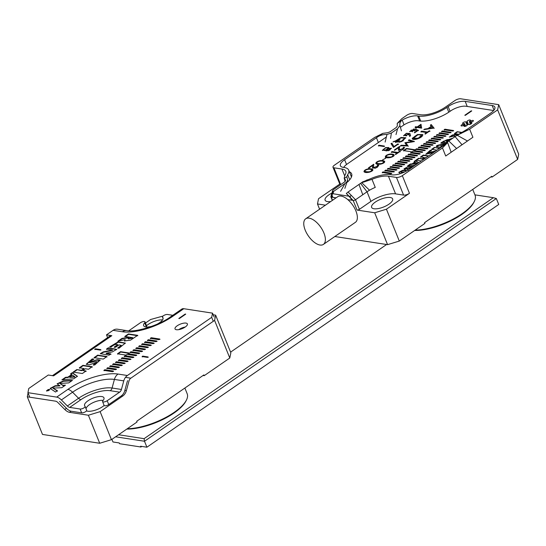 <?xml version="1.0" encoding="UTF-8"?>
<svg xmlns="http://www.w3.org/2000/svg" width="546" height="546" viewBox="0 0 546 546"><rect width="100%" height="100%" fill="white"/><g stroke="black" fill="none" stroke-linecap="round" stroke-linejoin="round"><path stroke-width="0.82" d="M111.903 439.359L112.954 441.973L119.24 442.942L119.547 443.714L140.929 447.01L140.622 446.239L146.901 447.208L498.73 204.463L496.328 198.512L144.499 441.257L115.609 436.8M386.595 244.506L230.583 352.143M118.591 434.746L144.089 438.677L493.359 197.7L474.918 194.854M146.901 447.208L144.499 441.257L144.089 438.677M493.359 197.7L496.328 198.512M140.929 447.01L141.783 446.423M442.349 130.979L441.53 131.545L450.081 132.862L450.9 132.296L442.349 130.979L442.506 131.361L441.687 131.927M437.189 134.534L436.37 135.101L444.929 136.418L445.748 135.858L437.189 134.534L437.346 134.917L436.527 135.483M432.036 138.097L431.217 138.657L439.769 139.981L440.588 139.414L432.036 138.097L432.186 138.479L431.374 139.046M426.876 141.653L426.057 142.219L434.616 143.537L435.428 142.97L426.876 141.653L427.033 142.035L426.214 142.602M421.724 145.209L420.905 145.775L429.456 147.092L430.275 146.526L421.724 145.209L421.874 145.591L421.055 146.157M416.564 148.765L415.745 149.331L424.297 150.648L425.116 150.089L416.564 148.765L416.721 149.154L415.902 149.713M411.411 152.327L410.592 152.887L419.144 154.211L419.963 153.644L411.411 152.327L411.561 152.709L410.742 153.276M406.251 155.883L405.432 156.449L413.984 157.767L414.803 157.2L406.251 155.883L406.408 156.265L405.589 156.832M401.092 159.439L400.279 160.005L408.831 161.323L409.65 160.763L401.092 159.439L401.249 159.828L400.43 160.387M395.939 163.001L395.12 163.561L403.671 164.885L404.49 164.319L395.939 163.001L396.096 163.384L395.277 163.95M390.779 166.557L389.96 167.124L398.519 168.441L399.338 167.875L390.779 166.557L390.936 166.939L390.117 167.506M385.626 170.113L384.807 170.68L393.359 171.997L394.178 171.437L385.626 170.113L385.783 170.495L384.964 171.062M452.975 138.097L443.038 141.428L444.055 141.585C446.164 139.824 447.802 139.23 448.976 139.796L446.389 141.585L447.413 141.742L450.232 139.994M435.954 150.867L428.173 152.812L431.32 150.389L430.303 150.232L425.812 154.225L433.394 152.627M442.301 146.342L440.615 146.082L443.175 145.529M446.335 142.663L442.24 142.035L440.868 142.977L445.304 143.666L438.431 145.093C436.472 145.645 435.947 146.171 436.861 146.656L441.086 147.311M436.24 146.403L436.861 146.656M428.671 155.89L423.307 155.064L420.563 156.955L424.037 157.487L422.154 158.79L418.673 158.258L415.929 160.149L421.294 160.974M424.037 159.084L423.17 158.947L425.061 157.644L425.928 157.78M399.583 146.383L399.31 149.781L403.665 148.253L403.071 147.693L403.801 147.188L404.586 147.638L401.781 150.157L398.389 150.184L398.532 147.632L394.983 150.075L394.369 149.979L399.583 146.383M402.928 149.604L403.822 148.642L403.071 147.693M390.001 154.04C392.199 153.945 393.57 154.231 394.116 154.893C395.038 156.798 386.766 159.132 385.299 156.941C385.442 155.617 387.005 154.648 390.001 154.04L394.151 155.098M380.528 160.579C382.732 160.483 384.104 160.77 384.643 161.432C385.565 163.336 377.293 165.663 375.825 163.472C375.969 162.148 377.539 161.186 380.528 160.579L384.684 161.63M373.717 164.23L373.444 167.629L377.798 166.1L377.204 165.54L377.934 165.035L378.719 165.486L375.914 168.004L372.522 168.031L372.665 165.479L369.116 167.922L368.502 167.827L373.717 164.23M377.061 167.451L377.955 166.489L377.204 165.54M368.687 168.748C370.884 168.653 372.256 168.939 372.795 169.601C373.723 171.505 365.451 173.84 363.977 171.649C364.127 170.325 365.69 169.356 368.687 168.748L372.836 169.806M431.21 124.556L434.002 128.051L423.819 129.661L424.638 129.088L427.962 128.583L431.265 126.303L430.357 125.15L431.21 124.556L434.152 128.433M409.05 134.316L403.583 135.688L406.374 133.265L409.937 133.517L410.578 135.77L409.602 136.152L409.05 134.316L409.759 136.534M395.543 140.868L401.071 137.483L405.78 137.749L401.59 141.639L395.481 142.199L395.324 141.332L392.983 141.933L395.543 140.868L395.693 141.25L398.164 139.182M395.481 142.199L395.324 141.332L395.693 141.25M388.438 148.471L391.462 148.225L389.1 150.416L385.961 150.716L386.179 150.02L382.357 150.368L385.503 147.652L388.807 147.516L388.554 148.765M414.175 129.047L410.66 131.163L415.861 129.306L418.332 130.282L415.008 132.576L414.394 132.487L417.13 130.596L415.765 130.064L409.643 131.572L414.175 129.047M394.055 146.526L397.734 143.987L398.341 144.076L393.468 147.44L390.997 143.591L391.905 143.195L394.212 146.908L397.891 144.369L397.734 143.987M378.378 145.666L379.013 145.229L384.364 146.048L383.722 146.492L378.378 145.666M400.423 127.3L403.098 125.45A11.562 4.218 158 0 1 418.366 120.782L419.43 120.953A22.679 8.279 -22 0 0 449.378 111.8L450.655 110.913A11.562 4.218 158 0 1 465.922 106.252L492.922 110.415A11.562 4.218 158 0 1 493.625 110.565M343.693 167.41A11.562 4.218 158 0 1 347.126 164.066L386.363 136.998M347.529 181.989A23.13 8.436 -22 0 0 351.638 173.853A23.13 8.436 -22 0 0 349.344 171.737M351.358 195.448L350.013 196.376L331.306 193.489L331.92 193.066M468.618 124.44A1.781 0.648 -22 0 0 470.604 124.154A1.781 0.648 -22 0 0 471.799 122.98A1.781 0.648 -22 0 0 471.068 122.748L469.929 122.761L471.532 122.072A1.781 0.648 -22 0 0 473.375 120.646A1.781 0.648 -22 0 0 470.98 120.953L469.355 121.594L470.12 120.816A1.781 0.648 -22 0 0 470.434 120.195A1.781 0.648 -22 0 0 468.714 120.195A1.781 0.648 -22 0 0 467.123 121.389L466.257 122.222L465.799 121.935A1.781 0.648 -22 0 0 463.813 122.222A1.781 0.648 -22 0 0 462.619 123.403A1.781 0.648 -22 0 0 463.349 123.628L464.489 123.621L462.892 124.311A1.781 0.648 -22 0 0 461.042 125.73A1.781 0.648 -22 0 0 463.438 125.43L465.062 124.788L464.298 125.56A1.781 0.648 -22 0 0 463.984 126.187A1.781 0.648 -22 0 0 465.704 126.187A1.781 0.648 -22 0 0 467.294 124.993L467.362 124.488L468.618 124.44M417.321 126.822L420.986 124.297L421.642 128.139L417.171 127.45L416.236 128.092L415.622 127.996L416.557 127.355L415.062 127.122L415.827 126.597L417.478 127.211L421.143 124.679M382.439 160.019L385.845 158.122L382.439 160.019M392.089 151.549L397.877 152.443L399.597 151.262L400.218 151.358L396.007 154.265L395.386 154.163L397.099 152.982L391.305 152.088L392.089 151.549L392.246 151.931L398.034 152.825L397.877 152.443M412.271 141.53L408.394 140.302L409.138 139.79L414.462 141.53L405.951 142.956L407.998 145.987L400.484 145.762L401.242 145.236L406.579 145.427L404.9 142.711L412.271 141.53L412.428 141.912L405.057 143.1L404.9 142.711M421.669 131.142L427.463 132.036L429.183 130.849L429.804 130.944L425.593 133.852L424.965 133.756L426.679 132.576L420.891 131.682L421.669 131.142L421.826 131.525L427.62 132.419L427.463 132.036M412.455 138.984L412.319 138.288L417.465 134.521L422.802 134.582L422.549 135.708C420.522 138.855 411.52 140.964 412.319 138.288L412.346 138.8M471.205 110.845L471.737 110.927L465.342 115.343L464.803 115.261L471.205 110.845L471.341 111.2M439.755 148.239L434.391 147.413L431.647 149.304L437.012 150.13M461.575 132.364L457.179 131.688L454.443 133.579L458.579 134.22M457.063 135.265L457.671 134.22L452.368 135.012L449.276 137.142L454.722 135.968L454.361 137.142M418.727 162.749L415.404 160.517L414.148 161.377L414.905 161.93L412.093 163.875L410.339 164.005L407.603 165.895L415.076 165.267M413.418 166.407L407.739 166.742L404.006 168.891L405.978 170.188L402.579 170.318L398.751 172.324L400.587 173.587M408.36 169.963L406.101 168.584L410.66 168.318M402.341 172.959L400.914 172.106L404.75 171.922M383.046 171.894L382.227 172.461L390.779 173.778L391.598 173.212L383.046 171.894L383.203 172.277L382.384 172.843M388.206 168.339L387.387 168.898L395.939 170.222L396.758 169.656L388.206 168.339L388.356 168.721L387.537 169.287M393.359 164.776L392.54 165.342L401.092 166.66L401.911 166.1L393.359 164.776L393.516 165.158L392.697 165.725M398.519 161.22L397.7 161.787L406.251 163.104L407.07 162.537L398.519 161.22L398.669 161.602L397.85 162.169M403.671 157.664L402.852 158.224L411.411 159.548L412.223 158.982L403.671 157.664L403.828 158.047L403.009 158.613M408.831 154.102L408.012 154.668L416.564 155.985L417.383 155.426L408.831 154.102L408.981 154.491L408.169 155.05M413.165 151.112L421.724 152.43L422.543 151.863L413.984 150.546L415.11 149.768L406.558 148.451L403.487 150.566L412.046 151.89L413.165 151.112M419.144 146.99L418.325 147.55L426.876 148.874L427.695 148.307L419.144 146.99L419.301 147.372L418.482 147.939M424.297 143.427L423.484 143.994L432.036 145.318L432.855 144.751L424.297 143.427L424.454 143.816L423.635 144.376M429.456 139.872L428.637 140.438L437.189 141.755L438.008 141.196L429.456 139.872L429.613 140.254L428.794 140.82M434.616 136.316L433.797 136.882L442.349 138.199L443.168 137.633L434.616 136.316L434.766 136.698L433.947 137.264M439.769 132.76L438.95 133.32L447.502 134.644L448.321 134.077L439.769 132.76L439.926 133.142L439.107 133.709M444.929 129.197L444.11 129.764L452.661 131.081L453.48 130.521L444.929 129.197L445.079 129.586L444.26 130.146M422.693 152.252L414.141 150.928L413.984 150.546M470.331 124.01A1.781 0.648 -22 0 0 469.273 124.536M466.7 125.689A1.781 0.648 -22 0 0 465.547 125.989M352.122 199.829L351.563 200.218L347.822 199.638M350.013 196.376L351.563 200.218M336.09 197.829L332.855 197.331L331.306 193.489M351.76 176.037A23.13 8.436 -22 0 0 350.894 175.573A23.13 8.436 -22 0 1 351.76 176.037M378.528 146.048L379.013 145.229M379.17 145.611L384.514 146.437M397.891 144.369L398.491 144.465M391.154 143.973L392.055 143.578L391.905 143.195M392.055 143.578L394.212 146.908M414.55 132.869L417.287 130.985L417.13 130.596M409.766 131.75L411.425 130.003M413.465 129.115L414.346 128.931M410.66 131.163L412.715 131.798M414.537 130.992L416.011 129.689L415.861 129.306M416.011 129.689L418.489 130.671M388.342 150.314L390.492 148.628L388.943 148.628L386.889 150.232L388.486 150.662M389.796 150.075L390.492 148.628M386.104 151.065L386.179 150.02M382.48 150.539L384.343 148.696M386.554 147.748L388.827 147.727M386.889 150.232L387.994 150.819M389.714 148.444L391.482 148.437M386.213 150.102L388.015 148.348L387.858 147.966C386.036 147.57 384.527 148.239 383.347 149.973L385.285 150.02C387.039 149.345 387.899 148.655 387.858 147.966M383.347 149.973L384.637 150.6M399.126 140.356L396.3 141.08L396.321 141.537L401.173 141.38L404.77 138.165L400.962 137.933L396.532 140.615L400.054 139.715L399.126 140.356M396.43 141.707L399.952 142.226M402.934 140.984L404.77 138.165M396.683 140.984L396.532 140.615M395.632 142.581L395.324 141.332M394.082 141.653L393.932 141.278M401.494 137.79L405.828 137.954M403.706 135.865L405.446 134.159M407.22 133.415L410.005 133.722M408.428 134.848L408.736 133.606C406.941 133.197 405.548 133.763 404.572 135.306L406.47 135.388L408.736 133.606M404.572 135.306L406.19 135.886M420.195 125.362L417.936 126.918L420.611 127.334L420.195 125.362L420.611 127.334M420.761 127.716L417.936 126.918M415.779 128.378L416.707 127.737L416.557 127.355M415.219 127.511L415.984 126.979L415.827 126.597M415.984 126.979L417.478 127.211M385.456 158.388L385.312 158.04M398.034 152.825L399.754 151.645L399.597 151.262M399.754 151.645L400.375 151.74M395.543 154.552L397.256 153.371L397.099 152.982M391.462 152.477L392.246 151.931M408.551 140.684L409.138 139.79M409.288 140.172L413.916 141.687M408.278 146.287L405.951 142.956M400.641 146.144L401.399 145.618L401.242 145.236M401.399 145.618L406.736 145.809L406.579 145.427M427.62 132.419L429.333 131.231L429.183 130.849M429.333 131.231L429.961 131.327M425.122 134.139L426.835 132.958L426.679 132.576M421.041 132.064L421.826 131.525M428.917 128.446L432.548 127.907L431.545 126.638L428.917 128.446L429.067 128.829L432.698 128.29L432.548 127.907M424.72 129.525L424.638 129.088M424.795 129.477L428.112 128.972L427.962 128.583M428.112 128.972L431.422 126.686L431.265 126.303M430.514 125.532L431.367 124.938M371.649 169.738C368.939 168.202 363.65 170.372 365.083 171.485C369.301 172.249 371.485 171.662 371.649 169.738L371.99 170.352L371.328 171.403M365.24 171.874L364.885 171.253L365.24 171.874L369.021 172.311M364.093 171.833L365.41 170.318M367.984 169.274L368.837 169.13M377.955 166.489L377.354 165.923L377.934 165.035M378.091 165.418L378.753 165.691M372.618 168.188L372.665 165.479M368.652 168.209L373.867 164.612M373.553 167.779L375.122 168.27M383.497 161.568C380.78 160.033 375.491 162.203 376.924 163.315C381.142 164.073 383.333 163.493 383.497 161.568L383.838 162.176L383.176 163.234M377.081 163.698L376.733 163.083L377.081 163.698L380.869 164.141M375.941 163.657L377.259 162.142M379.832 161.104L380.685 160.961M392.963 155.03C390.253 153.494 384.964 155.665 386.397 156.777C390.615 157.541 392.806 156.955 392.963 155.03L393.304 155.644L392.642 156.695M386.554 157.166L386.206 156.545L386.554 157.166L390.342 157.61M385.408 157.125L386.732 155.61M389.305 154.566L390.158 154.429M403.822 148.642L403.644 148.048M403.221 148.075L403.801 147.188M403.958 147.57L404.62 147.843M398.484 150.341L398.532 147.632M394.519 150.362L399.733 146.765M399.419 149.932L400.989 150.423M418.318 138.158L421.785 134.992L417.915 134.787L413.336 138.35L418.318 138.158L418.468 138.534M420.024 137.769L421.785 134.992M412.476 138.67L415.192 136.015M418.502 134.623L422.85 134.787M413.445 138.534L416.973 139.059M403.644 150.949L406.715 148.833L406.558 148.451M406.715 148.833L415.267 150.157M439.325 148.539L434.391 147.413M434.541 147.795L431.804 149.686M428.241 156.183L423.457 155.446L420.72 157.337M423.457 155.446L423.307 155.064M422.154 158.79L422.304 159.173L424.194 157.869L424.037 157.487M422.304 159.173L418.673 158.258M418.83 158.64L416.086 160.531M423.614 159.377L423.17 158.947M461.063 132.644L457.179 131.688M457.336 132.071L454.6 133.961M457.07 134.719L452.518 135.394L452.368 135.012M452.518 135.394L450.313 136.916M454.32 137.121L454.722 135.968M441.939 146.642L440.615 146.082M445.905 142.963L442.24 142.035M442.397 142.417L441.025 143.366M444.335 144.28L438.588 145.475L438.431 145.093M438.588 145.475L436.452 146.56M415.479 162.339L417.246 163.486L413.404 163.773L415.479 162.339M417.397 163.868L413.561 164.155L413.404 163.773M418.516 162.892L415.554 160.899L414.305 161.759M415.554 160.899L415.404 160.517M412.093 163.875L412.244 164.257L415.062 162.319L414.905 161.93M412.244 164.257L410.496 164.387L410.339 164.005M410.496 164.387L408.415 165.827M435.619 151.092L428.323 153.194L428.173 152.812M431.477 150.778L430.303 150.232M430.46 150.621L425.935 154.402M412.796 166.837L404.136 169.076M402.579 170.318L402.736 170.7L406.135 170.57L405.978 170.188M402.736 170.7L398.921 172.495M402.047 173.075L400.914 172.106M408.517 170.345L406.101 168.584M452.552 138.391L443.618 141.516M446.546 141.967L449.133 140.185L448.976 139.796M391.755 173.594L383.203 172.277M394.335 171.819L385.783 170.495M396.915 170.038L388.356 168.721M399.488 168.264L390.936 166.939M402.068 166.482L393.516 165.158M404.647 164.701L396.096 163.384M407.227 162.926L398.669 161.602M409.8 161.145L401.249 159.828M412.38 159.364L403.828 158.047M414.96 157.589L406.408 156.265M417.54 155.808L408.981 154.491M420.12 154.027L411.561 152.709M425.273 150.471L416.721 149.154M427.852 148.689L419.301 147.372M430.432 146.915L421.874 145.591M433.005 145.134L424.454 143.816M435.585 143.352L427.033 142.035M438.165 141.578L429.613 140.254M440.745 139.796L432.186 138.479M443.325 138.015L434.766 136.698M445.898 136.241L437.346 134.917M448.478 134.459L439.926 133.142M451.057 132.685L442.506 131.361M453.637 130.904L445.079 129.586M323.409 244.403A15.568 7.576 -124.6 0 0 322.55 230.125A15.568 7.576 -124.6 0 0 309.138 218.154A15.568 7.576 -124.6 0 0 305.726 218.775A15.568 7.576 -124.6 0 0 308.333 235.892A15.568 7.576 -124.6 0 0 323.409 244.403L355.391 222.338A15.568 7.576 -124.6 0 0 347.925 199.727L352.573 200.239M403.979 124.87L402.238 120.059L400.593 121.103A12.899 4.709 158 0 1 417.615 115.902L419.669 120.987M362.599 181.955L371.492 178.317A21.792 7.951 158 0 1 390.67 174.659L391.741 174.822A12.899 4.709 158 0 0 408.77 169.622L440.595 147.659L445.27 143.482M334.841 236.52L387.564 244.649L374.686 212.783L386.432 209.193L409.459 193.304A4.45 1.624 158 0 1 403.59 195.099L396.451 177.436L388.431 176.201A18.68 6.818 158 0 0 371.997 179.334L361.261 182.855L363.063 181.613M396.451 177.436A4.45 1.624 -22 0 0 402.327 175.648L409.459 193.304M386.432 209.193L399.303 241.066L424.897 223.41L424.583 222.638L491.748 176.297L492.062 177.068L517.649 159.412L497.638 109.882L469.649 129.19L456.681 135.524L447.392 141.94L447.017 143.229L442.465 147.952L402.327 175.648M336.008 197.891L335.244 197.7M332.637 196.799L331.702 197.154L335.155 197.754M331.702 197.154L332.923 191.373A9.337 4.545 -124.6 0 0 332.903 191.353L331.251 197.079A1.781 0.648 158 0 1 330.883 196.867A1.781 0.648 158 0 1 330.876 196.676L331.593 194.199M325.43 205.187L317.485 203.958L319.608 209.207M374.686 212.783L357.05 210.06L353.166 200.464L346.355 193.427A9.337 4.545 55.4 0 0 346.348 193.441L352.716 200.396M369.526 190.22L361.643 182.603L348.041 192.021L355.514 199.747L367.035 191.803A18.68 6.818 158 0 1 369.526 190.22A18.68 6.818 158 0 1 375.252 187.401L371.997 179.334M353.166 200.464A1.781 0.648 158 0 0 355.514 199.747L359.398 209.343L370.911 201.399L367.035 191.803L360.551 183.36M359.398 209.343A1.781 0.648 158 0 1 357.05 210.06M340.158 184.992A4.45 1.624 158 0 1 340.117 184.91L332.978 167.247A4.45 1.624 -22 0 1 334.432 165.172L374.57 137.476L382.862 133.333L387.599 132.719L389.892 131.893L396.178 127.552L397.345 125.996L397.208 123.437L401.76 118.721L406.715 115.295A4.45 1.624 -22 0 1 412.585 113.5L420.604 114.742A18.68 6.818 158 0 0 445.263 107.2L454.859 100.58A4.45 1.624 -22 0 1 460.735 98.792L498.689 104.648L518.7 154.177L517.649 159.412M450.068 111.323L448.15 106.566L446.867 107.453A21.349 7.787 158 0 1 418.686 116.066L417.615 115.902M448.15 106.566A12.899 4.709 158 0 1 465.178 101.365L467.233 106.45M494.014 110.087L492.171 105.528L465.178 101.365M492.171 105.528A12.899 4.709 158 0 1 494.853 107.098A12.899 4.709 158 0 1 490.649 113.124L461.356 133.333M497.638 109.882L498.689 104.648M415.131 230.146A39.803 14.524 -22 0 0 462.053 213.752A39.803 14.524 -22 0 0 474.215 201.617L473.723 202.573A38.909 14.196 158 0 1 461.827 214.435A38.909 14.196 158 0 1 414.667 230.467M399.303 241.066L387.564 244.649M344.608 175.675L341.926 169.028A18.68 6.818 158 0 1 345.809 171.301A18.68 6.818 158 0 1 344.929 175.164L344.185 178.208L345.557 180.119L345.502 180.938M378.364 142.52L376.44 137.763L344.615 159.719A12.899 4.709 158 0 0 340.411 165.752A12.899 4.709 158 0 0 343.093 167.315L344.164 167.479A21.792 7.951 158 0 1 348.696 170.134A21.792 7.951 158 0 1 347.672 174.638L346.812 176.713L344.287 178.453M332.978 167.247A4.45 1.624 -22 0 0 333.906 167.793L340.704 184.616M341.926 169.028L333.906 167.793M469.649 129.19L472.911 137.258L445.72 156.013L442.465 147.952M492.062 177.068L490.902 176.884M317.485 203.958L318.536 198.724L339.776 184.07M388.95 204.184A11.343 4.136 -22 0 0 392.649 198.88A11.343 4.136 -22 0 0 380.589 199.297A11.343 4.136 -22 0 0 371.621 207.378A11.343 4.136 -22 0 0 378.351 208.558A11.343 4.136 -22 0 0 388.95 204.184M331.791 193.154A11.343 4.136 -22 0 0 325.109 200.205A11.343 4.136 -22 0 0 330.685 201.563M403.59 195.099L395.57 193.864A18.68 6.818 -22 0 0 370.911 201.399M349.727 179.73L347.672 174.638M474.215 201.617A39.803 14.524 -22 0 0 475.04 195.147L472.727 189.428M402.238 120.059C400.238 121.56 399.467 123.396 399.911 125.553L401.447 130.822M399.911 125.553L397.556 128.76L391.386 133.019L386.971 134.487C382.923 134.35 379.415 135.449 376.44 137.763L382.862 133.333M397.556 128.76L396.014 134.575M391.386 133.019L390.574 138.322M386.971 134.487L385.135 142.076M332.903 191.353L332.65 190.534L333.278 189.742L344.233 182.187L345.447 181.033L345.557 180.119L345.447 181.033M332.923 191.373L333.551 191.428L344.997 183.531L347.147 181.518L347.611 179.641L346.812 176.713M344.997 183.531L340.581 191.318M347.147 181.518L344.847 188.377M347.631 180.392L347.522 182.077M348.041 192.021L346.355 193.427M362.107 182.35L361.718 182.678M358.995 184.459L362.769 194.745M456.381 135.736L467.779 128.904M457.295 135.312L458.012 134.712M447.747 141.694L447.392 141.94L451.16 152.259M448.798 140.977L456.599 148.512M455.084 136.643L462.032 144.758M457.132 135.217L467.472 141.005M347.925 199.727A15.568 7.576 -124.6 0 0 341.12 196.082A15.568 7.576 -124.6 0 0 337.715 196.71L305.726 218.775M145.482 323.034L150.573 319.519L163.049 316.045M127.273 428.753A39.803 14.524 -22 0 0 174.194 412.36A39.803 14.524 -22 0 0 186.357 400.232L185.865 401.187A38.909 14.196 158 0 1 173.969 413.042A38.909 14.196 158 0 1 126.809 429.074M111.445 439.673L99.706 443.263L88.377 415.233L100.123 411.643L111.445 439.673L137.032 422.017L136.725 421.253L203.89 374.911L204.204 375.675L229.791 358.019L214.585 320.393L130.835 378.18A4.45 3.529 98.8 0 0 129.027 380.869L126.358 390.67A8.893 7.064 -81.2 0 1 122.741 396.041L121.396 395.83M28.064 393.011L27.3 396.812L42.499 434.439L99.706 443.263M214.585 320.393L215.636 315.158L230.842 352.784L229.791 358.019M213.193 314.776L215.636 315.158M88.377 415.233L69.478 412.319A8.893 4.327 55.4 0 1 64.79 409.486L57.937 402.593A4.45 2.164 -124.6 0 0 55.596 401.173L27.3 396.812M100.123 411.643L122.741 396.041M204.204 375.675L203.037 375.498M162.571 319.901A11.343 4.136 -22 0 0 146.553 325.682M86.466 410.879A11.343 4.136 -22 0 0 102.641 406.633A11.343 4.136 -22 0 0 104.149 405.48M180.426 329.252A9.787 3.569 -22 0 0 179.429 329.19M186.357 400.232A39.803 14.524 -22 0 0 187.176 393.762L184.869 388.035M47.707 390.608L49.249 389.96L48.014 389.769L48.055 390.185L46.895 390.533L47.679 390.574M48.246 389.591L49.509 389.667L49.038 390.335L46.772 390.731L48.246 389.591M126.044 355.105L127.116 354.361L135.674 355.685L136.596 355.05L128.037 353.726L129.115 352.989L120.557 351.665L117.492 353.788L126.044 355.105M103.911 370.372L104.832 369.738L113.391 371.055L112.469 371.696L103.911 370.372M115.513 362.367L116.434 361.732L124.993 363.056L124.072 363.691L115.513 362.367M138.718 346.355L139.639 345.72L148.198 347.044L147.277 347.679L138.718 346.355M150.321 338.349L151.242 337.715L159.801 339.039L158.879 339.673L150.321 338.349M147.44 357.377L148.082 356.941L142.731 356.115L142.096 356.552L147.44 357.377M141.619 344.355L142.54 343.721L151.099 345.038L150.177 345.679L141.619 344.355M130.016 352.361L130.938 351.726L139.496 353.044L138.575 353.678L130.016 352.361M118.414 360.367L119.335 359.732L127.894 361.049L126.972 361.684L118.414 360.367M106.811 368.373L107.733 367.738L116.291 369.055L115.37 369.69L106.811 368.373M52.45 375.668L109.882 336.043A8.893 4.327 -124.6 0 1 111.834 335.688L106.49 334.862L113.07 330.323A8.893 7.064 -81.2 0 1 117.526 329.211L126.884 330.651A8.893 7.064 -81.2 0 0 122.427 331.763L113.07 330.323M111.834 335.688L53.624 375.846L48.28 375.02L28.767 388.486L27.928 392.676L29.477 396.512M86.527 410.046A3.03 1.106 158 0 1 86.643 410.21A3.03 1.106 158 0 1 84.992 412.018A3.03 1.106 158 0 1 81.654 412.844L80.105 409.009L69.717 407.405A4.45 2.164 55.4 0 1 67.37 405.985L61.37 399.945A8.893 4.327 -124.6 0 0 56.682 397.113L27.928 392.676M213.24 321.178L211.691 317.335L127.389 375.505A8.893 7.064 98.8 0 0 123.771 380.876L121.43 389.469A4.45 3.529 -81.2 0 1 119.622 392.151L110.272 390.711A22.236 8.115 -22 0 0 80.91 399.679L69.717 407.405M211.691 317.335L212.53 313.145L214.08 316.987M183.777 308.708L172.584 316.434A8.893 4.327 -124.6 0 0 170.632 316.789L181.825 309.07A8.893 4.327 55.4 0 1 183.777 308.708L212.53 313.145M185.224 327.027A6.668 2.437 158 0 1 178.986 329.6A6.668 2.437 158 0 1 175.027 328.904A6.668 2.437 158 0 1 180.296 324.147A6.668 2.437 158 0 1 187.394 323.908A6.668 2.437 158 0 1 185.224 327.027A6.668 2.437 -22 0 0 178.754 329.627A6.668 2.437 -22 0 0 178.733 329.641M185.203 314.059L185.736 314.141L179.341 318.557L178.808 318.475L185.203 314.059L185.347 314.414M112.612 364.366L113.534 363.732L122.092 365.056L121.171 365.69L112.612 364.366M124.215 356.367L125.136 355.726L133.695 357.05L132.774 357.685L124.215 356.367M135.817 348.362L136.739 347.727L145.297 349.044L144.376 349.679L135.817 348.362M147.42 340.356L148.341 339.721L156.9 341.038L155.979 341.673L147.42 340.356M144.519 342.356L145.441 341.721L153.999 343.038L153.078 343.673L144.519 342.356M132.917 350.361L133.838 349.727L142.397 351.044L141.475 351.679L132.917 350.361M121.314 358.367L122.236 357.732L130.794 359.05L129.873 359.684L121.314 358.367M109.712 366.373L110.633 365.738L119.192 367.055L118.27 367.69L109.712 366.373M106.149 353.207L112.346 351.883L116.721 349.351L108.32 347.816L106.49 349.071L112.401 349.986L103.242 351.89L100.321 353.631L109.009 355.193L110.831 353.931L106.149 353.207L106.306 353.596L110.988 354.32M72.284 372.679L70.618 373.826L71.622 374.563L67.868 377.156L65.54 377.327L61.889 379.852L73.683 378.808L77.423 376.283L72.284 372.679L72.441 373.061L70.768 374.208M137.667 335.346L128.446 333.927L124.795 336.445L132.739 337.674L128.105 338.5L129.04 337.346L122.024 338.356L117.909 341.195L125.171 339.632L124.447 340.943L130.576 340.131L137.667 335.346M121.246 345.359L117.738 347.952L119.096 348.157L125.355 343.052L118.175 341.837L109.719 346.846L111.077 347.058C113.861 344.717 116.045 343.925 117.643 344.676L114.189 347.058L115.547 347.27L119.001 344.888L121.246 345.365M106.934 356.552L97.714 355.132L94.062 357.65L103.276 359.077L106.934 356.552M95.823 363.07L93.305 364.81L94.67 365.015L100.15 360.101L97.393 359.555L89.414 362.332L93.612 359.111L92.254 358.899L86.268 364.223L89.291 364.865L96.628 362.237L95.98 363.452L93.462 365.192M82.965 365.308L79.313 367.827L83.948 368.543L81.429 370.284L76.795 369.567L73.137 372.092L82.357 373.512L86.009 370.987L82.787 370.488L85.306 368.755L88.527 369.253L92.185 366.728L82.965 365.308L83.122 365.69L79.463 368.209M59.787 385.531L55.214 385.729L50.102 388.404L55.521 392.021L57.371 390.745L52.989 388.11L61.8 387.694L65.479 385.155L62.913 385.258L59.862 383.449L68.748 382.903L72.42 380.364L63.466 380.883L57.105 383.831L59.937 385.913L55.364 386.118L55.214 385.729M49.816 389.687L48.287 389.455L46.465 390.888L49.809 389.51M94.786 349.256L95.42 348.812L100.764 349.638L100.13 350.082L94.786 349.256M106.49 334.862L107.603 337.619M128.692 330.835L140.397 322.761A3.03 1.106 -22 0 1 143.229 321.587A3.03 1.106 -22 0 1 145.024 321.901A3.03 1.106 -22 0 1 144.71 322.747A10.449 3.815 158 0 0 143.625 325.655A10.449 3.815 158 0 0 152.238 326.16M86.043 408.729A10.449 3.815 158 0 1 92.608 402.839A10.449 3.815 158 0 1 103.194 400.375M59.528 401.494A4.45 2.164 55.4 0 1 60.579 402.368L66.578 408.408A8.893 4.327 -124.6 0 0 71.267 411.24L81.654 412.844M80.105 409.009A3.03 1.106 -22 0 0 83.442 408.183A3.03 1.106 -22 0 0 85.094 406.367A3.03 1.106 -22 0 0 84.978 406.21A10.449 3.815 158 0 1 84.589 405.658A10.449 3.815 158 0 1 92.847 398.205A10.449 3.815 158 0 1 103.965 397.829A10.449 3.815 158 0 1 102.88 400.737A3.03 1.106 -22 0 0 102.566 401.583L104.115 405.419A3.03 1.106 158 0 0 105.917 405.733A3.03 1.106 158 0 0 108.75 404.566L121.178 395.993A8.893 7.064 98.8 0 0 124.788 390.622L127.129 382.029A4.45 3.529 -81.2 0 1 127.716 380.664M102.566 401.583A3.03 1.106 -22 0 0 104.361 401.897A3.03 1.106 -22 0 0 107.193 400.723L119.622 392.151M172.795 315.295L167.486 314.476A3.03 1.106 -22 0 0 164.148 315.301A3.03 1.106 -22 0 0 162.503 317.117A3.03 1.106 -22 0 0 162.612 317.274A10.449 3.815 158 0 1 163.008 317.827A10.449 3.815 158 0 1 157.159 324.167M145.953 326.952A10.449 3.815 158 0 1 146.26 326.59L144.71 322.747M145.024 321.901L146.574 325.744A3.03 1.106 158 0 1 146.26 326.59M106.968 368.755L107.89 368.12L107.733 367.738M107.89 368.12L116.441 369.437M112.769 364.755L113.691 364.121L113.534 363.732M113.691 364.121L122.243 365.438M118.571 360.749L119.492 360.114L119.335 359.732M119.492 360.114L128.044 361.438M124.372 356.75L125.293 356.115L125.136 355.726M125.293 356.115L133.845 357.432M130.173 352.743L131.095 352.109L130.938 351.726M131.095 352.109L139.646 353.433M135.974 348.744L136.896 348.109L136.739 347.727M136.896 348.109L145.448 349.426M141.776 344.738L142.697 344.103L142.54 343.721M142.697 344.103L151.249 345.427M147.577 340.738L148.498 340.103L148.341 339.721M148.498 340.103L157.05 341.421M148.232 357.323L142.731 356.115M142.888 356.497L142.247 356.941M150.478 338.738L151.399 338.104L151.242 337.715M151.399 338.104L159.951 339.421M144.676 342.738L145.598 342.103L145.441 341.721M145.598 342.103L154.149 343.42M138.875 346.744L139.796 346.109L139.639 345.72M139.796 346.109L148.348 347.427M133.074 350.744L133.995 350.109L133.838 349.727M133.995 350.109L142.547 351.426M136.746 355.432L128.194 354.115L128.037 353.726M129.266 353.371L120.714 352.054L117.643 354.17M121.471 358.749L122.393 358.115L122.236 357.732M122.393 358.115L130.944 359.432M115.67 362.749L116.591 362.114L116.434 361.732M116.591 362.114L125.143 363.438M109.869 366.755L110.79 366.12L110.633 365.738M110.79 366.12L119.342 367.438M104.068 370.754L104.989 370.12L104.832 369.738M104.989 370.12L113.541 371.444M116.721 349.57L108.477 348.198L108.32 347.816M108.477 348.198L106.647 349.46M103.242 351.89L103.399 352.272L112.558 350.368L112.401 349.986M103.399 352.272L100.491 353.801M72.393 375.109L74.741 376.638L69.622 377.02L72.393 375.109M69.622 377.02L69.779 377.402L74.898 377.027L74.741 376.638M67.868 377.156L68.025 377.539L71.779 374.952L71.622 374.563M68.025 377.539L65.697 377.716L65.54 377.327M65.697 377.716L62.694 379.784M77.457 376.481L72.441 373.061M137.817 335.735L128.603 334.309L128.446 333.927M128.603 334.309L124.945 336.834M128.105 338.5L128.255 338.882L132.89 338.056L132.739 337.674M128.419 337.831L122.181 338.738L122.024 338.356M122.181 338.738L118.946 340.977M124.57 341.113L125.171 339.632M121.396 345.741L117.895 348.334M125.382 343.263L118.332 342.219L110.299 346.935M114.339 347.44L117.793 345.058L117.643 344.676M107.084 356.941L97.871 355.514L97.714 355.132M97.871 355.514L94.212 358.033M100.191 360.312L89.564 362.721L89.414 362.332M93.762 359.493L92.254 358.899M92.404 359.282L86.377 364.4M96.628 362.237L95.98 363.452M81.429 370.284L81.579 370.666L84.098 368.925L83.948 368.543M81.579 370.666L76.795 369.567M76.945 369.949L73.287 372.474M86.166 371.369L82.787 370.488M92.335 367.117L83.122 365.69M71.799 380.794L63.479 381.272L57.221 384.015M55.364 386.118L50.252 388.581M57.528 391.134L52.921 388.158M64.878 385.572L63.07 385.647L62.913 385.258M63.07 385.647L59.862 383.449M94.936 349.638L95.42 348.812M95.577 349.201L100.921 350.02M48.225 390.206L48.853 390.09L48.225 390.206M120.714 352.054L120.557 351.665M471.068 122.748L471.43 123.649M470.113 122.816L470.645 124.133M470.98 120.953L471.444 122.092M469.956 121.512L470.324 122.427M467.123 121.389L468.263 124.222M467.055 121.888L467.963 124.14M466.257 122.222L467.315 124.85M465.799 121.935L467.151 125.28M464.032 123.976L464.4 124.897M462.892 124.311L463.356 125.471M464.987 124.945L465.513 126.249M464.298 125.56L464.639 126.413M385.435 150.403L385.285 150.02M406.627 135.77L406.47 135.388M367.124 179.846L364.605 181.586M447.017 143.229L440.595 147.659M331.251 197.079L332.541 200.28M400.593 121.103L397.208 123.437M388.431 176.201L395.57 193.864M448.785 112.196L446.867 107.453M420.72 121.089L418.686 116.066M344.615 159.719L346.539 164.489M333.551 191.428L333.053 193.762M332.487 196.43L332.371 196.983M125.484 377.354L130.835 378.18M180.33 328.685L180.549 329.218M71.082 411.213L69.478 412.319M124.843 390.438L126.358 390.67M64.79 409.486L66.482 408.312M56.682 397.113L67.875 389.387A37.995 13.862 158 0 1 118.032 374.058L127.389 375.505M172.584 316.434A37.995 13.862 158 0 1 122.427 331.763M108.75 404.566L107.193 400.723M163.104 318.495L162.612 317.274M123.771 380.876L114.414 379.429A31.702 11.568 -22 0 0 72.563 392.219L78.569 398.266A25.382 9.262 158 0 1 112.073 388.022L121.43 389.469M67.875 389.387A8.893 4.327 -124.6 0 1 72.563 392.219L61.37 399.945M67.37 405.985L78.569 398.266A4.45 2.164 -124.6 0 0 80.91 399.679M118.032 374.058A8.893 7.064 -81.2 0 0 114.414 379.429L112.073 388.022A4.45 3.529 -81.2 0 1 110.272 390.711M469.929 122.761L470.509 124.195M469.355 121.594L470.42 124.235M464.489 123.621L464.939 124.734M465.062 124.788L465.636 126.208M396.321 141.537L396.478 141.919M377.777 165.895L377.934 166.277M373.444 167.629L373.594 168.011M399.31 149.781L399.46 150.164M413.336 138.35L413.486 138.732M457.077 135.504L456.927 135.115M332.323 200.43L330.883 196.867M351.46 176.972L348.696 170.134M344.185 178.208L345.127 181.422M332.616 190.65L331.777 193.564M352.586 200.334L350.846 198.444M348.785 196.185L346.341 193.523M447.904 141.585L445.031 143.564M170.632 316.789C158.374 325.839 134.869 332.507 126.884 330.651M163.097 318.598L162.503 317.117M86.643 410.21L85.094 406.367M46.929 391.12L46.772 390.731M48.13 390.834L47.973 390.451"/></g></svg>
